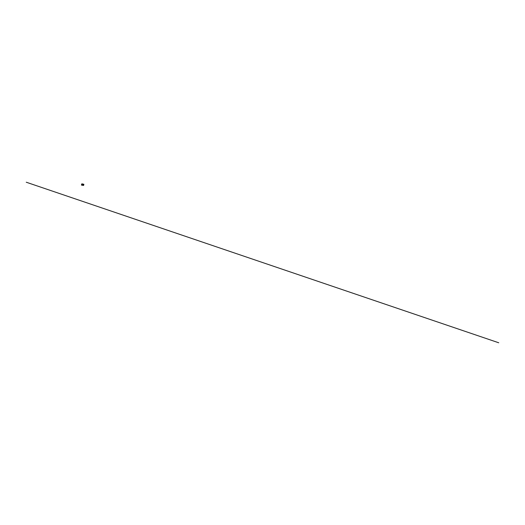 <?xml version="1.0" encoding="UTF-8"?>
<svg xmlns="http://www.w3.org/2000/svg" width="525" height="525" viewBox="0 0 525 525"><rect width="100%" height="100%" fill="white"/><g stroke="black" fill="none" stroke-linecap="round" stroke-linejoin="round"><path stroke-width="0.39" stroke-dasharray="2.62 1.97" d="M83.199 185.076L83.422 184.649L83.212 185.089M83.173 184.754L82.871 185.089L83.101 184.406L82.878 185.082L83.101 184.406L82.884 185.062L83.094 184.426L83.239 184.866M83.324 184.557L83.232 184.925L83.324 184.557M83.331 184.557L83.245 184.925L83.331 184.557M82.635 184.327L82.543 184.695L82.635 184.327M82.642 184.327L82.55 184.695L82.642 184.327M83.042 185.351L81.808 184.938L83.613 185.423L83.882 184.301M81.808 184.938L81.782 184.026M82.038 185.148L81.749 184.433L81.605 185.01L81.972 185.141L81.611 185.023L82.34 184.485L82.248 183.888L81.992 184.997M83.317 185.358L83.593 184.242M82.996 184.492L81.841 184.419M81.861 184.433L82.202 184.065L81.946 184.82L82.353 184.118L82.103 184.872L82.3 184.137L81.847 184.433L82.274 184.446L82.071 184.82L81.874 184.433M82.983 185.161L83.239 184.413L83.324 184.793L83.101 184.406L82.891 185.017L83.075 184.354L82.733 184.721L82.819 185.108L83.16 184.741L82.733 184.721L82.825 185.108L83.075 184.354L82.996 185.128L83.226 184.406M82.707 184.544L83.317 184.603L83.167 185.043M82.084 184.8L82.353 184.118L82.077 184.8M82.464 184.682L81.854 184.623M82.222 184.957L82.497 183.842M82.471 183.835L82.202 184.951M82.261 185.01L82.517 183.967L82.287 185.017M83.081 184.531L82.241 184.242M81.88 183.855L81.605 185.003L82.064 184.039M82.123 184.045L82.097 185.141L82.136 184.045M82.989 185.338L83.258 184.236M81.841 184.032L81.598 185.003L82.018 185.141M82.878 185.364L81.861 185.01M82.281 184.446L81.939 184.813L82.281 184.446M82.189 184.065L81.946 184.82M82.149 184.734L82.865 184.971M82.878 184.583L83.212 184.688M82.294 184.643L81.966 184.537M82.871 185.01L83.081 184.459L82.871 185.01M82.891 185.036L83.081 184.459M82.825 185.108L83.075 184.354M81.985 184.669L82.287 184.255M82.274 184.209L82.097 184.754M82.353 184.118L82.097 184.872M82.051 184.721L82.222 184.203L82.051 184.721M82.53 184.485L82.117 184.347M82.93 184.984L82.084 184.702M82.642 184.741L83.055 184.905"/><path stroke-width="0.79" d="M83.18 185.069L83.304 184.616M81.972 183.848L83.882 184.301L83.048 184.839L83.173 185.404L83.613 185.423L83.882 184.301M83.134 185.377L82.865 184.78L83.587 184.242L81.893 183.842L82.747 184.767L82.891 184.19L82.064 184.039M81.441 185.062L81.677 184.085L81.441 185.062M81.723 184.032L81.46 185.122L81.723 184.032M498.75 342.779L26.25 182.221M82.097 185.141L82.366 184.052L81.71 184.026M83.258 184.236L82.156 183.855M82.11 185.174L82.609 185.338L82.747 184.767L81.69 185.135M83.173 185.404L81.972 185.141L82.884 185.351L83.167 184.209M83.613 185.423L83.888 184.308"/></g></svg>
